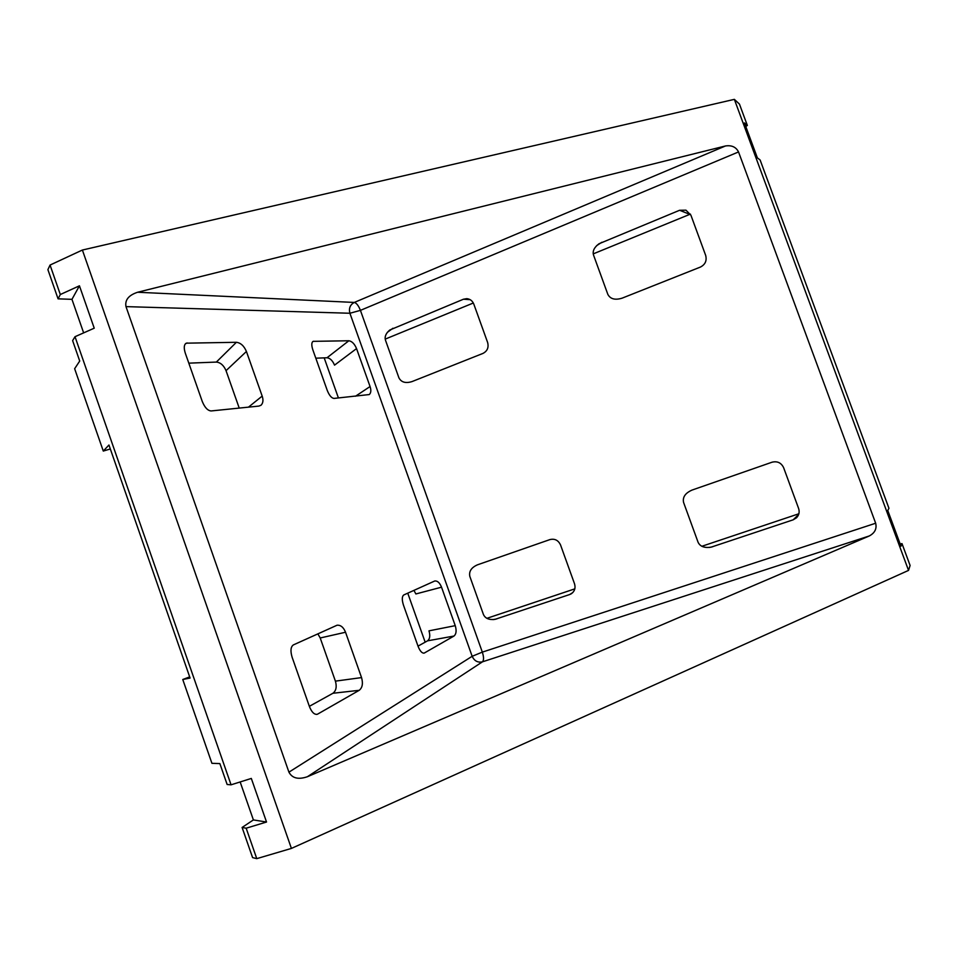 <?xml version="1.0" encoding="UTF-8"?>
<svg xmlns="http://www.w3.org/2000/svg" width="958" height="958" viewBox="0 0 958 958"><rect width="100%" height="100%" fill="white"/><g stroke="black" fill="none" stroke-linecap="round" stroke-linejoin="round"><path stroke-width="1.44" d="M227.142 784.494L219.861 763.586L211.922 763.322L182.762 679.509L190.091 678.06L108.949 445.015L103.284 451.062L74.64 368.722L79.718 361.034L72.616 340.629L75.011 336.701L231.058 784.818L227.142 784.494M246.17 828.203L256.768 858.643L252.589 857.602L242.099 827.461L246.17 828.203L266.528 822.024L251.319 778.435L231.058 784.818M332.929 693.269C336.138 690.79 336.965 686.742 335.408 681.138L361.549 677.593C363.202 683.485 362.423 687.724 359.202 690.311L332.929 693.269L309.35 706.333M316.679 714.417L317.194 714.309C314.26 714.728 311.661 712.129 309.41 706.489L292.142 657.32C290.262 650.985 290.669 646.842 293.364 644.914L337.048 625.227C340.689 624.927 343.515 627.262 345.539 632.244L320.212 637.98L335.408 681.138M320.212 637.98L317.852 633.837M239.225 408.084L226.04 370.662C223.753 365.357 220.52 362.495 216.34 362.076L188.81 363.154M356.544 348.592L370.063 386.541C371.297 390.289 371.033 392.96 369.273 394.552L334.007 398.42C331.54 398.145 329.277 395.45 327.217 390.337L312.811 349.742C311.374 345.227 311.482 342.425 313.122 341.347L348.856 340.761C351.981 341.24 354.544 343.85 356.544 348.592L334.534 365.142C332.618 360.603 330.103 358.136 327.013 357.753L315.805 358.196M423.819 653.176L424.119 653.105C421.987 653.344 419.963 651.069 418.059 646.267L403.438 605.061C401.809 599.768 401.917 596.403 403.797 594.954L434.8 580.967C437.507 580.728 439.746 582.799 441.53 587.182L415.868 593.96L413.928 590.367M427.579 640.83C429.902 638.938 430.358 635.621 428.98 630.843L455.242 625.658C456.703 630.627 456.283 634.088 453.996 636.04L427.579 640.83L418.011 646.135M240.159 781.956L253.391 819.928L242.099 827.461M71.958 299.339L58.067 298.836L47.9 269.641L50.055 265.055L60.318 294.525L79.442 285.807L71.958 299.339L83.645 332.881M256.768 858.643L291.412 848.417L908.531 570.405L910.1 565.495L902.005 543.605L900.149 543.964M50.055 265.055L82.388 250.038L291.412 848.417M75.011 336.701L94.231 328.187L79.442 285.807M902.005 543.605L900.987 546.216L887.767 510.47L888.952 508.303L760.113 159.974L757.371 157.878L744.45 122.923L747.348 125.438L739.456 104.099L734.355 99.357L908.531 570.405M690.407 214.101L593.23 253.882M574.824 588.859L486.868 618.329M798.876 513.763L701.819 546.288M473.336 303.003L385.212 339.108M455.242 625.658L441.53 587.182M424.394 652.985L453.996 636.04M361.549 677.593L345.539 632.244M317.673 714.093L359.202 690.311M125.989 306.62L288.933 772.16L472.162 656.29L349.909 313.254L125.989 306.62C124.768 300.01 128.647 295.22 137.605 292.25L354.28 302.441L725.445 145.975L137.605 292.25M258.911 406.084L211.143 410.946C207.694 410.671 204.737 407.497 202.246 401.414L185.277 353.095C183.661 347.874 183.984 344.569 186.259 343.168L236.398 342.293C240.697 342.844 244.039 345.91 246.422 351.478L262.181 396.097C263.498 400.061 263.115 403.114 261.019 405.246L258.911 406.084M725.445 145.975C731.661 145.029 736.031 147.017 738.534 151.939L875.66 523.236C876.977 528.684 874.87 532.923 869.337 535.941L482.449 661.834L307.41 776.722L869.337 535.941M569.711 594.523L571.351 593.744C574.68 591.314 575.746 588.008 574.537 583.829L560.55 544.982C558.31 540.24 554.778 538.444 549.94 539.582L477.491 564.813C471.348 567.531 468.797 571.387 469.827 576.393L483.431 614.473C485.239 618.437 489.083 620.077 494.975 619.371L569.711 594.523L572.812 592.559M796.673 517.643L796.469 517.835C799.032 515.164 799.75 512.039 798.601 508.459L783.644 467.72C781.237 462.762 777.369 460.918 772.028 462.211L692.095 490.053C685.329 493.023 682.479 497.13 683.557 502.375L698.083 542.276C700.13 546.551 704.489 548.18 711.147 547.15L793.176 519.823L798.661 514.446M796.469 517.835L793.176 519.823M607.863 294.429L593.541 255.091C592.367 251.14 594.188 247.368 599.001 243.763L679.581 210.281L685.964 210.173L690.922 215.227L705.663 255.379C707.016 260.66 705.268 264.552 700.418 267.066L622.161 298.142C615.144 300.309 610.378 299.076 607.863 294.429M398.923 377.835L385.499 340.27C384.421 336.773 385.846 333.348 389.774 330.019L463.456 299.219L466.774 298.656C470.127 299.004 472.474 300.824 473.815 304.117L487.61 342.425C488.903 347.455 487.347 351.119 482.952 353.418L411.988 381.595C405.617 383.535 401.258 382.29 398.923 377.835M82.388 250.038L734.355 99.357M407.749 593.17L425.16 642.171M324.175 357.861L338.425 397.977M110.326 448.967L103.284 451.062M189.672 676.887L182.762 679.509M60.318 294.525L58.067 298.836M745.779 126.504L747.348 125.438M266.528 822.024L253.391 819.928M307.41 776.722C298.345 779.8 292.19 778.279 288.933 772.16M738.534 151.939L360.424 310.368L482.329 652.123L875.66 523.236M493.119 619.61L496.819 618.88M709.519 547.449L712.74 546.707M601.804 242.29L596.595 245.691M689.748 214.341L679.581 210.281M470.103 299.638L463.456 299.219M392.924 328.247L387.272 332.426M187.253 342.964L185.433 343.742M216.34 362.076L236.398 342.293M246.422 351.478L226.04 370.662M248.469 407.15L262.181 396.097M313.697 341.24L312.631 341.683M327.013 357.753L348.856 340.761M355.478 396.241L370.063 386.541M482.449 661.834C483.934 660.266 483.886 657.032 482.329 652.123L472.162 656.29C474.33 660.972 477.767 662.828 482.449 661.834M349.909 313.254L360.424 310.368C358.543 305.65 356.496 303.003 354.28 302.441C350.113 304.74 348.652 308.344 349.909 313.254"/></g></svg>
